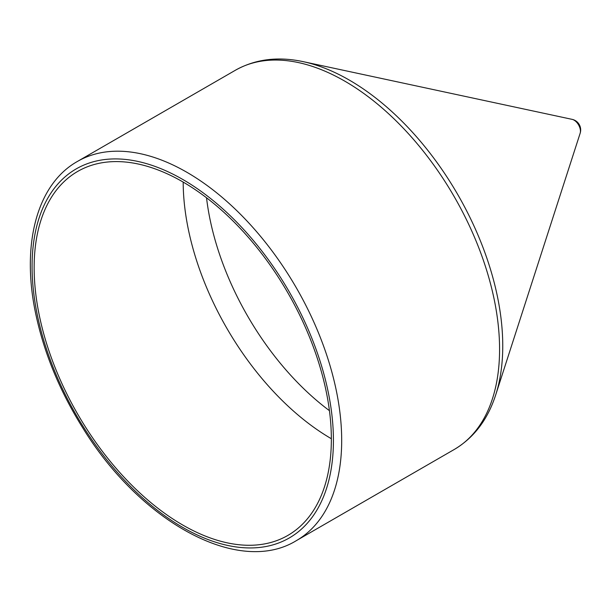 <?xml version="1.0" encoding="UTF-8"?>
<svg xmlns="http://www.w3.org/2000/svg" width="611" height="611" viewBox="0 0 611 611"><rect width="100%" height="100%" fill="white"/><g stroke="black" fill="none" stroke-linecap="round" stroke-linejoin="round"><path stroke-width="0.92" d="M331.353 439.225A210.161 121.337 -120 0 0 239.619 227.735A210.161 121.337 -120 0 0 77.673 171.431A210.161 121.337 -120 0 0 77.666 414.098A210.161 121.337 -120 0 0 287.827 535.435A210.161 121.337 -120 0 0 331.353 439.225M183.185 182.093A210.161 121.337 -120 0 0 331.353 438.721M572.133 119.359A10.815 10.815 0 0 1 580.152 133.251L580.152 133.251A9.05 5.224 -120 0 0 580.45 131.212A9.05 5.224 -120 0 0 572.133 119.359L303.3 61.673A217.02 125.293 -120 0 1 502.754 345.872A217.02 125.293 -120 0 1 495.697 394.912C487.723 419.589 473.907 437.782 454.233 449.49A218.929 126.401 -120 0 0 499.577 349.263A218.929 126.401 -120 0 0 404.008 128.944A218.929 126.401 -120 0 0 235.304 70.296C255.276 59.107 277.944 56.235 303.3 61.673M341.686 440.416A218.929 126.401 -120 0 0 246.126 220.097A218.929 126.401 -120 0 0 77.421 161.449C36.018 184.736 20.69 246.745 36.339 316.635C44.794 354.823 60.245 391.865 82.691 427.761C140.545 522.138 238.626 576.204 296.343 540.643A218.929 126.401 -120 0 0 341.686 440.416M333.423 440.416A213.079 123.025 -120 0 0 107.414 159.265A213.079 123.025 -120 0 0 107.414 460.61A213.079 123.025 -120 0 0 333.423 440.416M206.526 197.773A205.556 118.679 -120 0 0 329.436 410.668M235.304 70.296L77.421 161.449M454.233 449.49L296.343 540.643M580.152 133.251L495.697 394.912"/></g></svg>
